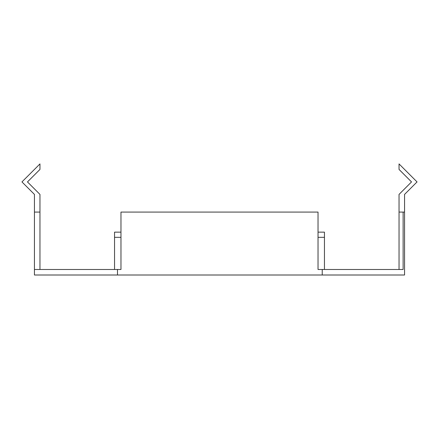 <?xml version="1.0" encoding="UTF-8"?>
<svg xmlns="http://www.w3.org/2000/svg" width="439" height="439" viewBox="0 0 439 439"><rect width="100%" height="100%" fill="white"/><g stroke="black" fill="none" stroke-linecap="round" stroke-linejoin="round"><path stroke-width="0.66" d="M374.89 269.486L399.04 269.486L399.04 194.411L411.53 181.922L399.04 169.432L399.04 163.912L417.05 181.922L404.56 194.411L404.56 212.075L399.04 212.075M322.231 269.486L322.231 275.006L34.44 275.006L34.44 269.486L120.966 269.486L120.966 212.075L318.034 212.075L318.034 269.486L403.123 269.486L403.123 212.075M39.96 269.486L39.96 194.411L27.47 181.922L39.96 169.432L39.96 163.912L21.95 181.922L34.44 194.411L34.44 269.486M322.231 275.006L404.56 275.006L404.56 212.075M39.96 212.075L34.44 212.075M117.493 269.486L117.493 275.006M120.966 232.143L114.552 232.143L114.552 269.486M324.448 269.486L324.448 232.143L318.034 232.143M296.852 275.006L324.448 275.006M114.552 275.006L142.148 275.006M120.966 237.329L114.552 237.329M324.448 237.329L318.034 237.329"/></g></svg>
